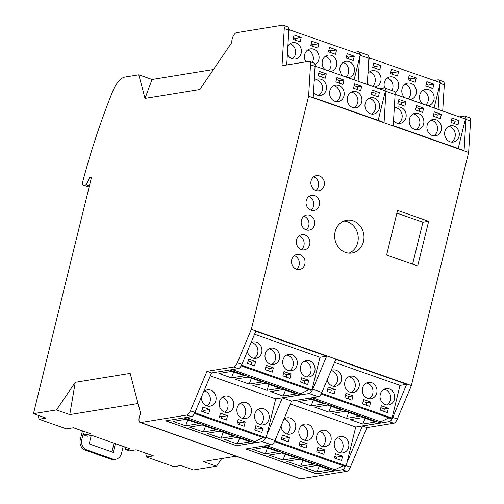 <?xml version="1.0" encoding="UTF-8"?>
<svg xmlns="http://www.w3.org/2000/svg" width="504" height="504" viewBox="0 0 504 504"><rect width="100%" height="100%" fill="white"/><g stroke="black" fill="none" stroke-linecap="round" stroke-linejoin="round"><path stroke-width="0.76" d="M459.308 116.84L464.203 116.046A6.212 2.627 109.4 0 1 464.814 116.096L469.394 117.703A6.212 2.627 109.4 0 1 470.547 121.017L468.644 152.466L308.612 96.201L251.351 329.332L237.315 362.76A6.212 2.627 109.4 0 1 233.692 366.988L206.942 371.328L190.367 410.836A6.212 2.627 109.4 0 1 186.745 415.063L140.742 422.535A6.212 2.627 109.4 0 1 140.131 422.491A6.212 2.627 109.4 0 1 140.692 413.576L130.145 373.401L75.254 382.316L56.486 409.935L33.453 413.677L46.028 418.093L39.041 419.227L66.478 428.879L73.464 427.745L90.815 433.843L83.834 434.977L82.549 430.939M33.453 413.677L91.539 177.2L89.624 177.509L86.272 184.861L83.689 185.277A4.139 1.751 109.4 0 1 83.28 185.245A4.139 1.751 109.4 0 1 82.776 181.49A331.349 140.169 109.4 0 1 112.436 91.936A20.708 8.763 109.4 0 1 124.809 77.081L138.802 74.812L144.988 98.381L199.886 89.466L231.865 42.386A6.212 2.627 109.4 0 1 233.157 36.288A6.212 2.627 109.4 0 1 236.502 32.672L282.505 25.2A6.212 2.627 109.4 0 1 283.116 25.244A6.212 2.627 109.4 0 1 284.262 28.558L282.007 65.74L308.757 61.394A6.212 2.627 109.4 0 1 309.368 61.438A6.212 2.627 109.4 0 1 310.514 64.745L308.612 96.201M83.834 434.977L87.375 436.218L92.049 435.462L130.29 448.906L125.609 449.663L129.15 450.91L136.13 449.776L153.481 455.874L146.494 457.008L173.93 466.66L180.917 465.52L193.486 469.942L216.518 466.2L203.232 461.532L236.029 456.208M83.317 433.358L81.787 439.601A8.284 7.314 80.8 0 0 86.934 449.965L112.423 458.93A8.284 7.314 80.8 0 0 115.687 459.226A8.284 7.314 80.8 0 0 121.439 453.543L123.19 446.412M115.687 459.226L114.15 459.478A8.284 7.314 80.8 0 1 110.893 459.175L85.397 450.217L86.934 449.965M82.448 430.901L80.249 439.847A8.284 7.314 80.8 0 0 85.397 450.217M115.403 443.671L113.268 452.378L89.189 443.911L91.23 435.595M111.907 451.899L114.049 443.192M39.041 419.227L38.216 415.346M354.091 79.846L359.56 57.582L358.124 81.264M378.195 120.355L385.44 90.871L315.088 66.137M379.31 88.717L384.206 87.923A6.212 2.627 109.4 0 1 384.817 87.967A6.212 2.627 109.4 0 1 385.963 91.274L384.079 122.422L313.198 97.505L315.082 66.352L310.514 64.745M283.116 25.244L287.683 26.851A6.212 2.627 109.4 0 1 288.849 29.616A6.212 2.627 109.4 0 1 288.83 30.164L286.713 64.972M309.368 61.438L313.935 63.044A6.212 2.627 109.4 0 1 315.082 66.352M241.151 365.879L310.502 390.26L311.97 389.894L319.99 357.26L326.649 356.177L312.745 389.277A6.212 2.627 109.4 0 1 309.128 393.504L282.372 397.851L266.912 434.7L275.713 398.853L300.434 394.84L300.724 393.662L308.933 389.712M326.649 356.177L255.799 331.273L241.901 364.373A6.212 2.627 109.4 0 1 238.279 368.6L211.529 372.941L194.953 412.448A6.212 2.627 109.4 0 1 194.689 413.034A6.212 2.627 109.4 0 1 191.331 416.676L165.709 420.84L236.559 445.744L254.614 442.739L254.904 441.554L263.119 437.604M231.5 377.887L218.944 373.477L231.871 371.372L244.421 375.789L231.5 377.887L233.661 372.009M249.203 384.111L235.129 379.166L248.056 377.068L262.124 382.013L249.203 384.111L251.364 378.227M266.912 390.335L252.838 385.39L265.759 383.292L279.833 388.238L266.912 390.335L269.073 384.457M283.091 396.024L270.541 391.614L283.462 389.516L296.018 393.926L283.091 396.024L285.51 390.235M354.192 52.34L357.953 51.729A6.212 2.627 109.4 0 1 358.565 51.773A6.212 2.627 109.4 0 1 359.724 54.281M194.475 413.469L264.682 438.152L265.532 437.945A6.212 2.627 109.4 0 1 262.174 441.586L236.559 445.744M185.642 425.792L173.086 421.376L186.014 419.278L198.563 423.694L185.642 425.792L187.803 419.908M203.345 432.016L189.271 427.064L202.198 424.966L216.266 429.918L203.345 432.016L205.506 426.132M221.054 438.241L206.98 433.289L219.901 431.191L233.976 436.143L221.054 438.241L223.215 432.356M237.233 443.929L224.683 439.513L237.604 437.415L250.16 441.832L237.233 443.929L239.652 438.14M313.519 92.2A8.284 7.314 80.8 0 0 320.512 95.376A8.284 7.314 80.8 0 0 326.264 89.687A8.284 7.314 80.8 0 0 317.854 79.021A8.284 7.314 80.8 0 0 314.2 80.917M343.967 95.911A8.284 7.314 80.8 0 0 335.557 85.245A8.284 7.314 80.8 0 0 329.666 94.595A8.284 7.314 80.8 0 0 338.216 101.6A8.284 7.314 80.8 0 0 343.967 95.911M361.67 102.136A8.284 7.314 80.8 0 0 353.26 91.47A8.284 7.314 80.8 0 0 347.369 100.819A8.284 7.314 80.8 0 0 355.919 107.825A8.284 7.314 80.8 0 0 361.67 102.136M379.373 108.36A8.284 7.314 80.8 0 0 370.963 97.694A8.284 7.314 80.8 0 0 365.072 107.043A8.284 7.314 80.8 0 0 373.621 114.049A8.284 7.314 80.8 0 0 379.373 108.36M325.238 78.208L326.302 73.874L319.221 71.385L318.156 75.713L325.238 78.208M342.941 84.433L344.005 80.098L336.924 77.61L335.859 81.938L342.941 84.433M360.644 90.657L361.708 86.323L354.627 83.834L353.562 88.162L360.644 90.657M378.346 96.875L379.411 92.547L372.33 90.058L371.265 94.387L378.346 96.875M287.387 53.953A8.284 7.314 80.8 0 0 295.394 59A8.284 7.314 80.8 0 0 301.146 53.311A8.284 7.314 80.8 0 0 292.736 42.645A8.284 7.314 80.8 0 0 287.86 46.135M314.981 64.606A8.284 7.314 80.8 0 0 318.849 59.535A8.284 7.314 80.8 0 0 310.439 48.869A8.284 7.314 80.8 0 0 305.966 61.847M330.353 71.505A8.284 7.314 80.8 0 0 330.794 71.448A8.284 7.314 80.8 0 0 336.552 65.759A8.284 7.314 80.8 0 0 328.142 55.093A8.284 7.314 80.8 0 0 322.333 61.022A8.284 7.314 80.8 0 0 325.004 69.621M348.056 77.729A8.284 7.314 80.8 0 0 348.497 77.673A8.284 7.314 80.8 0 0 354.255 71.984A8.284 7.314 80.8 0 0 345.845 61.318A8.284 7.314 80.8 0 0 340.036 67.246A8.284 7.314 80.8 0 0 342.701 75.846M359.56 57.582L360.316 54.489L288.849 29.616M288.679 32.666L289.435 29.572M300.119 41.826L301.184 37.498L294.103 35.009L293.038 39.337L300.119 41.826M317.822 48.05L318.887 43.722L311.806 41.233L310.741 45.562L317.822 48.05M335.525 54.275L336.59 49.946L329.509 47.452L328.444 51.786L335.525 54.275M353.228 60.499L354.293 56.171L347.212 53.676L346.147 58.01L353.228 60.499M211.529 372.941L206.942 371.328M300.434 394.84L229.736 369.986M275.713 398.853L210.307 375.858M265.532 437.945L266.15 437.793L266.912 434.7M194.689 413.034L195.306 412.883L196.069 409.79M459.037 136.37A8.284 7.314 80.8 0 0 450.626 125.704A8.284 7.314 80.8 0 0 444.736 135.053A8.284 7.314 80.8 0 0 453.279 142.059A8.284 7.314 80.8 0 0 459.037 136.37M441.334 130.145A8.284 7.314 80.8 0 0 432.923 119.48A8.284 7.314 80.8 0 0 427.033 128.829A8.284 7.314 80.8 0 0 435.576 135.834A8.284 7.314 80.8 0 0 441.334 130.145M423.631 123.921A8.284 7.314 80.8 0 0 415.22 113.255A8.284 7.314 80.8 0 0 409.33 122.604A8.284 7.314 80.8 0 0 417.873 129.61A8.284 7.314 80.8 0 0 423.631 123.921M393.536 120.67A8.284 7.314 80.8 0 0 400.17 123.385A8.284 7.314 80.8 0 0 405.928 117.697A8.284 7.314 80.8 0 0 397.517 107.031A8.284 7.314 80.8 0 0 394.267 108.555M458.193 148.478L465.438 118.994L395.123 94.273M404.901 106.212L405.966 101.884L398.885 99.395L397.82 103.723L404.901 106.212M422.604 112.436L423.669 108.108L416.587 105.62L415.523 109.948L422.604 112.436M440.307 118.66L441.372 114.332L434.291 111.844L433.226 116.172L440.307 118.66M458.01 124.885L459.075 120.557L451.994 118.062L450.929 122.396L458.01 124.885M427.72 105.733A8.284 7.314 80.8 0 0 428.161 105.676A8.284 7.314 80.8 0 0 433.913 99.994A8.284 7.314 80.8 0 0 425.508 89.328A8.284 7.314 80.8 0 0 419.7 95.256A8.284 7.314 80.8 0 0 422.365 103.855M410.017 99.508A8.284 7.314 80.8 0 0 410.458 99.452A8.284 7.314 80.8 0 0 416.209 93.769A8.284 7.314 80.8 0 0 407.805 83.103A8.284 7.314 80.8 0 0 401.997 89.032A8.284 7.314 80.8 0 0 404.662 97.631M394.947 92.453A8.284 7.314 80.8 0 0 398.506 87.545A8.284 7.314 80.8 0 0 390.102 76.879A8.284 7.314 80.8 0 0 384.653 87.923M374.611 87.066A8.284 7.314 80.8 0 0 375.052 87.009A8.284 7.314 80.8 0 0 380.804 81.32A8.284 7.314 80.8 0 0 372.399 70.654A8.284 7.314 80.8 0 0 367.939 73.49M367.385 82.7A8.284 7.314 80.8 0 0 369.256 85.182M434.089 107.976L440.32 82.618L368.878 57.752A6.212 2.627 109.4 0 1 368.865 58.3L368.714 60.801L369.47 57.708M379.783 69.835L380.848 65.507L373.766 63.013L372.702 67.347L379.783 69.835M397.486 76.06L398.551 71.725L391.469 69.237L390.405 73.571L397.486 76.06M415.189 82.284L416.247 77.95L409.166 75.461L408.108 79.796L415.189 82.284M432.892 88.509L433.95 84.174L426.869 81.686L425.811 86.02L432.892 88.509M464.814 116.096A6.212 2.627 109.4 0 1 465.961 119.404L464.077 150.551L393.233 125.641L395.111 94.494L385.963 91.274M439.557 85.712L438.121 109.393M368.714 60.801L367.271 84.483M384.817 87.967L393.964 91.186A6.212 2.627 109.4 0 1 395.111 94.494M321.155 394.002L390.531 418.396L392.005 418.036L400.019 385.402L406.678 384.319L392.78 417.419A6.212 2.627 109.4 0 1 389.157 421.646L362.408 425.987L346.947 462.836L355.748 426.995L380.47 422.982L380.759 421.798L388.968 417.848M406.678 384.319L335.796 359.396L321.899 392.496A6.212 2.627 109.4 0 1 318.276 396.724L291.526 401.071L274.951 440.572A6.212 2.627 109.4 0 1 274.686 441.164A6.212 2.627 109.4 0 1 271.328 444.805L245.706 448.963L316.588 473.886L334.65 470.875L334.94 469.696L343.148 465.746M311.163 405.896L298.607 401.48L311.529 399.382L324.085 403.799L311.163 405.896L313.324 400.012M328.866 412.121L314.792 407.169L327.713 405.071L341.788 410.023L328.866 412.121L331.027 406.237M346.569 418.345L332.495 413.4L345.423 411.302L359.497 416.247L346.569 418.345L348.73 412.461M362.754 424.034L350.198 419.624L363.126 417.526L375.675 421.936L362.754 424.034L365.173 418.244M434.19 80.464L437.951 79.853A6.212 2.627 109.4 0 1 438.562 79.897A6.212 2.627 109.4 0 1 439.721 82.41M358.565 51.773L367.718 54.993A6.212 2.627 109.4 0 1 368.878 57.752M274.472 441.599L344.717 466.294L345.568 466.08A6.212 2.627 109.4 0 1 342.21 469.728L316.588 473.886M265.306 453.795L252.75 449.385L265.671 447.287L278.227 451.697L265.306 453.795L267.466 447.917M283.009 460.02L268.934 455.074L281.856 452.976L295.93 457.922L283.009 460.02L285.169 454.142M300.712 466.25L286.637 461.299L299.565 459.201L313.639 464.146L300.712 466.25L302.873 460.366M316.896 471.939L304.34 467.523L317.268 465.425L329.818 469.841L316.896 471.939L319.316 466.143M291.526 401.071L282.372 397.851M345.568 466.08L346.185 465.929L346.947 462.836M274.686 441.164L275.304 441.013L276.066 437.919M75.254 382.316L69.772 414.609L56.486 409.935M221.735 458.527L216.518 466.2M213.431 69.52L152.088 79.481L144.988 98.381M152.088 79.481L138.802 74.812M363.479 241.592A16.569 14.629 80.8 0 0 346.664 220.261A16.569 14.629 80.8 0 0 334.876 238.959A16.569 14.629 80.8 0 0 351.968 252.97A16.569 14.629 80.8 0 0 363.479 241.592M386.599 255.043L417.69 265.973L428.658 221.319L397.568 210.388L386.599 255.043M304.838 264.247A7.661 6.766 80.8 0 0 297.064 254.381A7.661 6.766 80.8 0 0 291.614 263.025A7.661 6.766 80.8 0 0 299.515 269.508A7.661 6.766 80.8 0 0 304.838 264.247M319.347 205.178A7.661 6.766 80.8 0 0 311.573 195.306A7.661 6.766 80.8 0 0 306.123 203.956A7.661 6.766 80.8 0 0 314.024 210.439A7.661 6.766 80.8 0 0 319.347 205.178M324.185 185.485A7.661 6.766 80.8 0 0 316.405 175.619A7.661 6.766 80.8 0 0 310.955 184.269A7.661 6.766 80.8 0 0 318.862 190.745A7.661 6.766 80.8 0 0 324.185 185.485M309.677 244.553A7.661 6.766 80.8 0 0 301.896 234.688A7.661 6.766 80.8 0 0 296.447 243.338A7.661 6.766 80.8 0 0 304.353 249.814A7.661 6.766 80.8 0 0 309.677 244.553M314.515 224.866A7.661 6.766 80.8 0 0 306.734 215A7.661 6.766 80.8 0 0 301.285 223.65A7.661 6.766 80.8 0 0 309.191 230.126A7.661 6.766 80.8 0 0 314.515 224.866M468.644 152.466L411.384 385.598L251.351 329.332M411.384 385.598L397.347 419.026A6.212 2.627 109.4 0 1 393.725 423.253L366.975 427.594L362.408 425.987M366.975 427.594L350.4 467.101A6.212 2.627 109.4 0 1 346.777 471.328L300.775 478.8A6.212 2.627 109.4 0 1 300.163 478.756L140.131 422.491M138.052 403.521L69.772 414.609M146.494 457.008L145.669 453.127M91.319 178.107L89.624 177.509M89.391 185.957L86.272 184.861M438.562 79.897L443.148 81.509A6.212 2.627 109.4 0 1 444.295 84.823L442.707 111.006M400.019 385.402L334.543 362.382M380.47 422.982L309.733 398.11M355.748 426.995L290.304 403.988M380.759 421.798L312.234 397.706M392.005 418.036L321.546 393.265M388.401 408.265L381.32 405.777L380.255 410.111L387.337 412.6L388.401 408.265L384.376 408.92L380.854 407.686M370.698 402.041L363.617 399.552L362.559 403.887L369.64 406.375L370.698 402.041L366.673 402.696L366.074 405.121M352.995 395.816L345.914 393.328L344.856 397.662L351.937 400.151L352.995 395.816L348.97 396.472L348.371 398.897M335.299 389.592L328.217 387.104L327.153 391.438L334.234 393.926L335.299 389.592L331.267 390.247L330.668 392.673M394.462 399.275A8.284 7.314 80.8 0 0 386.051 388.609A8.284 7.314 80.8 0 0 380.161 397.958A8.284 7.314 80.8 0 0 388.704 404.958A8.284 7.314 80.8 0 0 394.462 399.275M376.759 393.051A8.284 7.314 80.8 0 0 368.348 382.385A8.284 7.314 80.8 0 0 362.458 391.734A8.284 7.314 80.8 0 0 371.001 398.733A8.284 7.314 80.8 0 0 376.759 393.051M359.056 386.826A8.284 7.314 80.8 0 0 350.645 376.16A8.284 7.314 80.8 0 0 344.755 385.51A8.284 7.314 80.8 0 0 353.298 392.509A8.284 7.314 80.8 0 0 359.056 386.826M327.178 379.921A8.284 7.314 80.8 0 0 335.595 386.291A8.284 7.314 80.8 0 0 341.353 380.602A8.284 7.314 80.8 0 0 332.942 369.936A8.284 7.314 80.8 0 0 331.128 370.509M316.606 473.804L245.876 448.938M334.65 470.875L263.92 446.009M334.94 469.696L266.414 445.599M346.185 465.929L275.304 441.013M342.581 456.164L335.5 453.676L334.442 458.004L341.523 460.492L342.581 456.164L336.823 457.096L334.832 456.397M324.885 449.94L317.803 447.451L316.739 451.779L323.82 454.268L324.885 449.94L319.127 450.872L318.73 452.479M307.182 443.715L300.101 441.227L299.036 445.555L306.117 448.05L307.182 443.715L301.423 444.648L301.027 446.261M289.479 437.491L282.397 435.002L281.333 439.331L288.414 441.825L289.479 437.491L283.721 438.423L283.324 440.036M348.642 447.168A8.284 7.314 80.8 0 0 340.231 436.502A8.284 7.314 80.8 0 0 334.341 445.851A8.284 7.314 80.8 0 0 342.884 452.857A8.284 7.314 80.8 0 0 348.642 447.168M330.939 440.943A8.284 7.314 80.8 0 0 322.529 430.277A8.284 7.314 80.8 0 0 316.638 439.627A8.284 7.314 80.8 0 0 325.181 446.632A8.284 7.314 80.8 0 0 330.939 440.943M313.236 434.719A8.284 7.314 80.8 0 0 304.826 424.053A8.284 7.314 80.8 0 0 298.935 433.402A8.284 7.314 80.8 0 0 307.478 440.408A8.284 7.314 80.8 0 0 313.236 434.719M281.112 425.886A8.284 7.314 80.8 0 0 289.781 434.183A8.284 7.314 80.8 0 0 295.533 428.495A8.284 7.314 80.8 0 0 287.123 417.829A8.284 7.314 80.8 0 0 283.846 419.378M372.614 86.36A8.284 7.314 80.8 0 0 375.052 82.253A8.284 7.314 80.8 0 0 369.627 71.801M391.98 90.487A8.284 7.314 80.8 0 0 392.748 88.477A8.284 7.314 80.8 0 0 387.33 78.025M408.019 98.809A8.284 7.314 80.8 0 0 410.451 94.702A8.284 7.314 80.8 0 0 405.033 84.25M425.723 105.034A8.284 7.314 80.8 0 0 428.154 100.926A8.284 7.314 80.8 0 0 422.736 90.474M286.789 433.976A8.284 7.314 80.8 0 0 289.775 429.433A8.284 7.314 80.8 0 0 284.357 418.975M304.492 440.2A8.284 7.314 80.8 0 0 307.478 435.658A8.284 7.314 80.8 0 0 302.06 425.2M322.195 446.418A8.284 7.314 80.8 0 0 325.181 441.882A8.284 7.314 80.8 0 0 319.757 431.424M339.898 452.642A8.284 7.314 80.8 0 0 342.884 448.106A8.284 7.314 80.8 0 0 337.459 437.648M398.122 123.392A8.284 7.314 80.8 0 0 401.934 118.346A8.284 7.314 80.8 0 0 395.571 107.673M415.825 129.616A8.284 7.314 80.8 0 0 419.637 124.57A8.284 7.314 80.8 0 0 413.274 113.898M433.528 135.841A8.284 7.314 80.8 0 0 437.34 130.794A8.284 7.314 80.8 0 0 430.977 120.122M451.231 142.065A8.284 7.314 80.8 0 0 455.043 137.019A8.284 7.314 80.8 0 0 448.68 126.347M333.547 386.291A8.284 7.314 80.8 0 0 337.359 381.251A8.284 7.314 80.8 0 0 331.096 370.591M351.25 392.515A8.284 7.314 80.8 0 0 355.062 387.475A8.284 7.314 80.8 0 0 348.699 376.803M368.953 398.74A8.284 7.314 80.8 0 0 372.765 393.7A8.284 7.314 80.8 0 0 366.402 383.027M386.656 404.964A8.284 7.314 80.8 0 0 390.468 399.924A8.284 7.314 80.8 0 0 384.105 389.252M374.692 68.046L375.089 66.44L373.092 65.74M380.848 65.507L375.089 66.44M392.396 74.271L392.792 72.664L390.795 71.965M398.551 71.725L392.792 72.664M410.099 80.495L410.489 78.889L408.498 78.189M416.247 77.95L410.489 78.889M433.95 84.174L428.192 85.113L426.201 84.414M427.801 86.72L428.192 85.113M283.721 438.423L281.723 437.724M301.423 444.648L299.426 443.948M319.127 450.872L317.129 450.173M336.823 457.096L336.433 458.703M401.335 104.964L401.934 102.539L398.412 101.298M405.966 101.884L401.934 102.539M419.038 111.189L419.637 108.763L416.115 107.522M423.669 108.108L419.637 108.763M436.741 117.407L437.34 114.988L433.818 113.747M441.372 114.332L437.34 114.988M459.075 120.557L455.043 121.212L451.521 119.971M454.444 123.631L455.043 121.212M331.267 390.247L327.745 389.012M348.97 396.472L345.448 395.237M366.673 402.696L363.151 401.461M384.376 408.92L383.777 411.346M306.193 229.856A7.661 6.766 80.8 0 0 308.757 225.798A7.661 6.766 80.8 0 0 303.975 216.203M301.354 249.543A7.661 6.766 80.8 0 0 303.918 245.492A7.661 6.766 80.8 0 0 299.137 235.897M315.863 190.474A7.661 6.766 80.8 0 0 318.427 186.423A7.661 6.766 80.8 0 0 313.646 176.828M311.025 210.162A7.661 6.766 80.8 0 0 313.589 206.111A7.661 6.766 80.8 0 0 308.813 196.516M296.516 269.237A7.661 6.766 80.8 0 0 299.08 265.18A7.661 6.766 80.8 0 0 294.304 255.585M412.6 264.184L422.9 222.251L428.658 221.319M422.9 222.251L396.9 213.11M349.039 253.109A16.569 14.629 80.8 0 0 357.72 242.531A16.569 14.629 80.8 0 0 343.835 221.054M236.578 445.668L165.879 420.809M254.614 442.739L183.916 417.879M254.904 441.554L186.417 417.476M266.15 437.793L195.306 412.883M262.924 428.154L255.843 425.666L254.778 429.994L261.859 432.489L262.924 428.154L257.166 429.087L255.175 428.387M245.221 421.93L238.14 419.441L237.075 423.776L244.157 426.264L245.221 421.93L239.463 422.869L239.066 424.475M227.518 415.706L220.437 413.217L219.372 417.551L226.453 420.04L227.518 415.706L221.76 416.644L221.363 418.251M209.815 409.481L202.734 406.993L201.669 411.327L208.751 413.816L209.815 409.481L204.057 410.42L203.66 412.026M201.48 396.881A8.284 7.314 80.8 0 0 210.118 406.174A8.284 7.314 80.8 0 0 215.869 400.491A8.284 7.314 80.8 0 0 207.459 389.825A8.284 7.314 80.8 0 0 203.528 392.011M233.572 406.715A8.284 7.314 80.8 0 0 225.162 396.049A8.284 7.314 80.8 0 0 219.272 405.392A8.284 7.314 80.8 0 0 227.821 412.398A8.284 7.314 80.8 0 0 233.572 406.715M251.276 412.94A8.284 7.314 80.8 0 0 242.865 402.268A8.284 7.314 80.8 0 0 236.974 411.617A8.284 7.314 80.8 0 0 245.524 418.622A8.284 7.314 80.8 0 0 251.276 412.94M268.978 419.158A8.284 7.314 80.8 0 0 260.568 408.492A8.284 7.314 80.8 0 0 254.678 417.841A8.284 7.314 80.8 0 0 263.227 424.847A8.284 7.314 80.8 0 0 268.978 419.158M319.99 357.26L254.545 334.253M300.724 393.662L232.237 369.577M311.97 389.894L241.548 365.135M308.744 380.262L301.663 377.767L300.598 382.101L307.679 384.59L308.744 380.262L304.712 380.911L301.19 379.676M291.041 374.037L283.96 371.543L282.895 375.877L289.976 378.365L291.041 374.037L287.009 374.686L286.411 377.112M273.338 367.813L266.257 365.318L265.192 369.652L272.273 372.141L273.338 367.813L269.306 368.468L268.708 370.887M255.635 361.589L248.554 359.1L247.489 363.428L254.57 365.917L255.635 361.589L251.603 362.244L251.005 364.669M247.388 351.294A8.284 7.314 80.8 0 0 255.938 358.281A8.284 7.314 80.8 0 0 261.689 352.592A8.284 7.314 80.8 0 0 253.279 341.926A8.284 7.314 80.8 0 0 250.967 342.77M279.392 358.816A8.284 7.314 80.8 0 0 270.982 348.151A8.284 7.314 80.8 0 0 265.091 357.5A8.284 7.314 80.8 0 0 273.641 364.505A8.284 7.314 80.8 0 0 279.392 358.816M297.095 365.041A8.284 7.314 80.8 0 0 288.685 354.375A8.284 7.314 80.8 0 0 282.794 363.724A8.284 7.314 80.8 0 0 291.344 370.73A8.284 7.314 80.8 0 0 297.095 365.041M314.798 371.265A8.284 7.314 80.8 0 0 306.388 360.599A8.284 7.314 80.8 0 0 300.497 369.949A8.284 7.314 80.8 0 0 309.047 376.954A8.284 7.314 80.8 0 0 314.798 371.265M346.059 77.024A8.284 7.314 80.8 0 0 348.497 72.916A8.284 7.314 80.8 0 0 343.073 62.465M328.356 70.799A8.284 7.314 80.8 0 0 330.794 66.692A8.284 7.314 80.8 0 0 325.37 56.24M312.316 62.477A8.284 7.314 80.8 0 0 313.091 60.467A8.284 7.314 80.8 0 0 307.673 50.016M292.402 58.785A8.284 7.314 80.8 0 0 295.388 54.249A8.284 7.314 80.8 0 0 289.97 43.791M371.574 114.055A8.284 7.314 80.8 0 0 375.379 109.009A8.284 7.314 80.8 0 0 369.016 98.337M353.871 107.831A8.284 7.314 80.8 0 0 357.676 102.785A8.284 7.314 80.8 0 0 351.32 92.112M336.168 101.606A8.284 7.314 80.8 0 0 339.973 96.56A8.284 7.314 80.8 0 0 333.616 85.888M318.465 95.382A8.284 7.314 80.8 0 0 322.27 90.336A8.284 7.314 80.8 0 0 315.913 79.663M306.993 376.954A8.284 7.314 80.8 0 0 310.804 371.914A8.284 7.314 80.8 0 0 304.441 361.242M289.296 370.736A8.284 7.314 80.8 0 0 293.101 365.69A8.284 7.314 80.8 0 0 286.744 355.018M271.593 364.512A8.284 7.314 80.8 0 0 275.398 359.465A8.284 7.314 80.8 0 0 269.041 348.793M253.89 358.287A8.284 7.314 80.8 0 0 257.695 353.241A8.284 7.314 80.8 0 0 251.338 342.569M260.234 424.639A8.284 7.314 80.8 0 0 263.22 420.097A8.284 7.314 80.8 0 0 257.802 409.639M242.531 418.414A8.284 7.314 80.8 0 0 245.517 413.872A8.284 7.314 80.8 0 0 240.099 403.414M224.828 412.19A8.284 7.314 80.8 0 0 227.814 407.648A8.284 7.314 80.8 0 0 222.396 397.19M207.125 405.966A8.284 7.314 80.8 0 0 210.111 401.423A8.284 7.314 80.8 0 0 204.693 390.965M295.029 40.036L295.426 38.43L293.435 37.731M301.184 37.498L295.426 38.43M312.732 46.261L313.129 44.654L311.138 43.955M318.887 43.722L313.129 44.654M330.435 52.485L330.832 50.879L328.841 50.18M336.59 49.946L330.832 50.879M354.293 56.171L348.535 57.103L346.544 56.404M348.138 58.71L348.535 57.103M321.678 76.955L322.27 74.529L318.755 73.294M326.302 73.874L322.27 74.529M339.381 83.179L339.973 80.753L336.458 79.512M344.005 80.098L339.973 80.753M357.084 89.403L357.676 86.978L354.161 85.737M361.708 86.323L357.676 86.978M379.411 92.547L375.379 93.202L371.864 91.961M374.787 95.628L375.379 93.202M251.603 362.244L248.081 361.003M269.306 368.468L265.784 367.227M287.009 374.686L283.487 373.451M304.712 380.911L304.114 383.336M204.057 410.42L202.066 409.714M221.76 416.644L219.769 415.939M239.463 422.869L237.472 422.163M257.166 429.087L256.769 430.7M125.609 449.663L124.753 446.96M110.893 459.175L112.423 458.93M80.249 439.847L81.787 439.601M241.901 364.373L237.315 362.76M238.279 368.6L233.692 366.988M194.953 412.448L190.367 410.836M288.83 30.164L284.262 28.558M191.331 416.676L186.745 415.063M274.951 440.572L266.219 437.504M321.899 392.496L312.745 389.277M318.276 396.724L309.128 393.504M368.865 58.3L360.133 55.232M271.328 444.805L262.174 441.586M397.347 419.026L392.78 417.419M393.725 423.253L389.157 421.646M350.4 467.101L346.254 465.646M346.777 471.328L342.21 469.728M300.775 478.8L140.742 422.535M89.088 187.179L83.689 185.277M444.295 84.823L440.137 83.362M470.547 121.017L465.961 119.404M89.063 187.28L83.28 185.245"/></g></svg>

